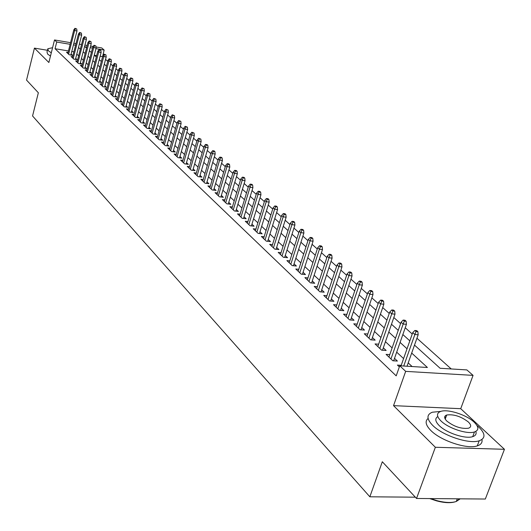 <?xml version="1.0" encoding="UTF-8"?>
<svg xmlns="http://www.w3.org/2000/svg" width="531" height="531" viewBox="0 0 531 531"><rect width="100%" height="100%" fill="white"/><g stroke="black" fill="none" stroke-linecap="round" stroke-linejoin="round"><path stroke-width="0.8" d="M414.505 345.09L440.099 368.268L466.868 369.915L473.061 375.377L405.671 371.368L399.75 365.779L427.402 367.485L411.684 353.069M460.722 408.691L393.537 405.644L435.354 447.275L416.536 498.47L485.321 499.034L504.45 449.292L460.722 408.691L473.061 375.377M95.998 46.98L101.779 47.956L104.142 50.04L95.958 48.66M102.576 56.731L104.142 50.04M451.231 368.952L416.935 338.234M412.235 334.026L405.226 327.753M400.593 323.605L393.823 317.538M389.25 313.449L382.698 307.582M378.198 303.546L371.859 297.871M367.412 293.889L361.279 288.399M356.898 284.47L350.958 279.16M346.637 275.284L340.889 270.14M336.621 266.316L331.052 261.332M326.837 257.555L321.447 252.729M317.286 249.006L312.069 244.333M307.96 240.649L302.902 236.122M298.847 232.485L293.942 228.098M289.933 224.507L285.18 220.252M281.224 216.708L276.618 212.586M272.708 209.081L268.235 205.079M264.372 201.621L260.044 197.738M256.221 194.319L252.019 190.556M248.242 187.177L244.167 183.527M240.437 180.182L236.481 176.644M232.79 173.338L228.954 169.9M225.303 166.634L221.58 163.296M217.975 160.07L214.358 156.831M210.787 153.638L207.276 150.492M203.751 147.333L200.34 144.279M196.848 141.153L193.543 138.193M190.085 135.1L186.872 132.219M183.454 129.159L180.334 126.365M176.956 123.338L173.922 120.623M170.577 117.623L167.63 114.988M164.318 112.021L161.457 109.459M158.178 106.525L155.397 104.036M152.151 101.129L149.45 98.706M146.237 95.832L143.616 93.483M140.43 90.628L137.881 88.345M134.728 85.524L132.252 83.307M129.133 80.513L126.723 78.356M123.63 75.588L121.294 73.49M118.227 70.749L115.957 68.711M112.917 65.997L110.707 64.012M107.707 61.324L105.556 59.399M435.354 447.275L504.45 449.292M47.425 50.272L34.429 48.122L48.872 62.499L54.514 39.958L70.55 42.672M416.536 498.47L382.313 461.751L369.841 496.797L32.557 115.964L38.351 92.766L26.55 80.108L34.429 48.122M401.21 365.321L397.414 365.089L399.352 366.921M389.781 354.615L386.083 354.376L392.847 360.768L397.387 361.06L394.513 358.352M378.643 344.181L375.039 343.929L381.63 350.168L386.137 350.467L383.322 347.825M367.784 334.006L364.266 333.747L370.698 339.827L375.165 340.145L372.417 337.557M357.197 324.083L353.765 323.817L360.038 329.744L364.465 330.076L361.777 327.541M346.862 314.398L343.517 314.126L349.637 319.914L354.031 320.259L351.389 317.777M336.78 304.947L333.514 304.668L339.488 310.316L343.842 310.675L341.26 308.245M326.943 295.714L323.744 295.435L329.578 300.951L333.906 301.316L331.371 298.94M317.332 286.7L314.213 286.421L319.908 291.804L324.195 292.183L321.713 289.846M307.947 277.899L304.894 277.613L310.456 282.87L314.71 283.262L312.281 280.972M298.774 269.297L295.794 269.005L301.23 274.149L305.451 274.547L303.068 272.303M289.82 260.887L286.899 260.595L292.209 265.619L296.398 266.031L294.061 263.827M281.058 252.663L278.204 252.371L283.395 257.283L287.55 257.701L285.253 255.544M272.496 244.625L269.695 244.333L274.779 249.139L278.901 249.563L276.651 247.446M264.119 236.766L261.378 236.468L266.35 241.167L270.438 241.598L268.228 239.521M255.929 229.073L253.241 228.775L258.106 233.375L262.161 233.813L259.991 231.775M247.911 221.546L245.282 221.248L250.035 225.748L254.064 226.193L251.933 224.188M240.065 214.179L237.49 213.88L242.143 218.281L246.138 218.739L244.048 216.767M232.386 206.964L229.857 206.665L234.417 210.973L238.379 211.438L236.328 209.499M224.865 199.895L222.383 199.603L226.85 203.824L230.786 204.289L228.768 202.391M217.498 192.979L215.068 192.68L219.442 196.815L223.345 197.286L221.361 195.421M210.283 186.202L207.9 185.903L212.181 189.952L216.057 190.43L214.106 188.598M203.214 179.558L200.877 179.259L205.072 183.228L208.922 183.713L207.004 181.907M196.284 173.046L193.988 172.754L198.103 176.644L201.926 177.128L200.034 175.356M189.494 166.668L187.244 166.376L191.273 170.185L195.063 170.677L193.211 168.931M182.837 160.408L180.626 160.116L184.582 163.853L188.339 164.351L186.52 162.632M176.312 154.275L174.135 153.983L178.018 157.647L181.748 158.145L179.956 156.459M169.907 148.255L167.776 147.963L171.579 151.561L175.283 152.065L173.518 150.399M163.628 142.354L161.53 142.062L165.26 145.594L168.944 146.098L167.205 144.459M157.468 136.56L155.404 136.275L159.068 139.733L162.718 140.244L161.012 138.631M151.421 130.878L149.397 130.586L152.988 133.985L156.618 134.496L154.933 132.909M145.487 125.296L143.496 125.011L147.021 128.343L150.625 128.86L148.965 127.301M139.666 119.82L137.702 119.535L141.166 122.807L144.744 123.325L143.104 121.785M133.945 114.437L132.013 114.158L135.412 117.371L138.969 117.889L137.356 116.375M128.329 109.16L126.431 108.875L129.77 112.034L133.294 112.552L131.708 111.059M122.814 103.97L120.942 103.691L124.221 106.791L127.725 107.315L126.166 105.842M117.397 98.872L115.559 98.593L118.778 101.64L122.256 102.164L120.716 100.717M112.074 93.868L110.262 93.589L113.428 96.582L116.88 97.107L115.366 95.68M106.844 88.949L105.058 88.67L108.171 91.611L111.603 92.142L110.103 90.735M101.7 84.11L99.947 83.838L103.001 86.726L106.412 87.257L104.939 85.869M96.649 79.358L94.923 79.086L97.923 81.927L101.308 82.458L99.855 81.09M91.684 74.685L89.978 74.413L92.932 77.207L96.297 77.738L94.863 76.391M86.799 70.092L85.126 69.82L88.027 72.568L91.365 73.099L89.951 71.771M82 65.572L80.347 65.306L83.201 68.008L86.52 68.539L85.126 67.225M77.28 61.131L75.648 60.859L78.455 63.521L81.754 64.052L80.373 62.758M72.634 56.757L71.028 56.492L73.789 59.107L77.061 59.645L75.707 58.364M102.423 56.598L100.133 56.213M96.649 55.636L94.432 55.264M68.446 50.943L55.045 48.719L396.199 375.868L399.75 365.779M412.116 366.543L408.206 362.899M403.58 358.591L396.684 352.159M392.117 347.911L385.446 341.698M380.946 337.504L374.494 331.49M370.054 327.355L363.815 321.54M359.434 317.458L353.394 311.83M349.073 307.807L343.225 302.358M338.957 298.382L333.295 293.105M329.087 289.189L323.605 284.078M319.45 280.209L314.14 275.257M310.038 271.434L304.887 266.642M300.838 262.865L295.847 258.219M291.851 254.488L287.012 249.988M283.063 246.304L278.377 241.937M274.474 238.3L269.927 234.065M266.071 230.474L261.664 226.365M257.854 222.814L253.579 218.832M249.809 215.32L245.661 211.457M241.937 207.993L237.915 204.243M234.231 200.811L230.328 197.174M226.691 193.782L222.901 190.251M219.296 186.899L215.619 183.474M212.061 180.155L208.491 176.83M204.973 173.551L201.501 170.318M198.023 167.073L194.658 163.94M191.206 160.727L187.941 157.68M184.529 154.508L181.356 151.547M177.985 148.401L174.898 145.534M171.559 142.421L168.566 139.633M165.26 136.553L162.353 133.839M159.081 130.792L156.253 128.157M153.014 125.143L150.266 122.581M147.06 119.594L144.392 117.112M141.219 114.152L138.624 111.736M135.478 108.809L132.962 106.459M129.843 103.558L127.4 101.275M124.314 98.401L121.931 96.184M118.878 93.337L116.568 91.186M113.541 88.365L111.291 86.268M108.291 83.473L106.107 81.442M103.133 78.668L101.009 76.69M98.069 73.948L96.005 72.024M93.084 69.309L91.08 67.437M88.186 64.742L86.234 62.923M83.374 60.255L81.475 58.49M78.634 55.841L76.789 54.129M73.889 51.852L71.758 51.494M68.061 52.456L66.481 52.197L69.196 54.766L72.448 55.304L71.108 54.043M369.841 496.797L415.348 497.189M393.537 405.644L405.671 371.368M55.045 48.719L56.724 42.042L54.514 39.958M86.759 47.106L85.113 46.828L86.507 48.095M89.394 50.711L91.365 52.489M94.279 55.131L96.303 56.963M99.244 59.625L101.328 61.51M104.295 64.198L106.439 66.136M109.432 68.851L111.636 70.849M114.663 73.583L116.926 75.634M119.979 78.402L122.309 80.513M125.396 83.301L127.792 85.478M130.905 88.292L133.374 90.529M136.513 93.376L139.056 95.673M142.228 98.547L144.844 100.917M148.049 103.817L150.738 106.253M153.977 109.18L156.745 111.689M160.01 114.65L162.864 117.232M166.163 120.218L169.097 122.88M172.436 125.9L175.456 128.635M178.828 131.688L181.934 134.502M185.339 137.589L188.545 140.489M191.983 143.602L195.282 146.589M198.76 149.735L202.158 152.815M205.676 155.995L209.174 159.167M212.725 162.386L216.329 165.645M219.927 168.898L223.637 172.263M227.275 175.555L231.098 179.013M234.775 182.345L238.711 185.91M242.428 189.282L246.49 192.959M250.254 196.364L254.442 200.154M258.245 203.599L262.56 207.508M266.409 210.993L270.863 215.022M274.759 218.553L279.346 222.708M283.288 226.279L288.028 230.567M292.017 234.178L296.902 238.598M300.944 242.262L305.982 246.822M310.071 250.526L315.275 255.238M319.416 258.989L324.786 263.847M328.981 267.651L334.523 272.668M338.778 276.518L344.5 281.702M348.814 285.605L354.721 290.955M359.089 294.911L365.195 300.44M369.622 304.449L375.935 310.164M380.422 314.226L386.946 320.133M391.493 324.255L398.237 330.362M402.85 334.537L409.826 340.856M92.507 48.075L90.177 47.684M73.862 43.23L75.993 43.595M79.345 44.159L81.535 44.531M84.92 45.102L87.177 45.487M90.595 46.064L93.091 46.489M75.581 45.221L73.451 44.863M70.138 44.305L56.724 42.042M407.031 348.794L400.089 342.429M395.495 338.22L388.785 332.061M384.258 327.912L377.767 321.959M373.3 317.863L367.021 312.102M362.613 308.06L356.54 302.491M352.192 298.502L346.312 293.105M342.024 289.169L336.322 283.946M332.094 280.063L326.578 275.005M322.397 271.175L317.053 266.27M312.932 262.487L307.754 257.741M303.679 254.004L298.661 249.404M294.639 245.714L289.78 241.253M285.804 237.609L281.091 233.288M277.162 229.691L272.595 225.496M268.719 221.938L264.285 217.876M260.455 214.358L256.154 210.415M252.364 206.944L248.196 203.121M244.452 199.689L240.41 195.979M236.707 192.58L232.784 188.983M229.12 185.624L225.317 182.133M221.692 178.814L218.002 175.422M214.418 172.144L210.834 168.851M207.289 165.606L203.811 162.406M200.306 159.194L196.921 156.094M193.457 152.915L190.178 149.901M186.746 146.762L183.56 143.835M180.168 140.722L177.069 137.881M173.71 134.808L170.703 132.046M167.378 129L164.457 126.318M161.172 123.298L158.331 120.696M155.072 117.709L152.317 115.181M149.092 112.227L146.41 109.764M143.224 106.837L140.615 104.448M137.456 101.554L134.927 99.231M131.794 96.357L129.338 94.106M126.239 91.259L123.842 89.069M120.776 86.254L118.453 84.124M115.413 81.329L113.149 79.258M110.136 76.497L107.946 74.486M104.959 71.745L102.828 69.787M99.868 67.079L97.797 65.174M94.863 62.485L92.845 60.64M89.945 57.972L87.98 56.173M85.106 53.538L83.201 51.786M80.347 49.171L78.495 47.471M70.855 55.038L76.988 30.971L74.645 30.559L68.625 54.222M75.429 28.727L76.729 28.959L74.964 28.322L75.429 28.727L74.645 30.559L73.816 29.816L67.809 53.452M76.988 30.971L76.729 28.959M74.964 28.322L73.816 29.816M52.576 47.71L47.803 48.739L48.434 50.85L51.295 52.828M47.598 49.569L47 51.965L47.624 54.096L50.478 56.08M440.836 411.386L432.287 412.229C426.459 414.605 426.566 418.966 432.606 425.304C442.529 435.546 469.059 444.387 479.194 440.796C485.666 438.314 485.54 433.734 478.816 427.063L476.918 425.424M445.881 417.266L444.666 417.041M428.105 418.448C424.8 421.202 425.676 425.185 430.747 430.402C440.637 440.69 467.127 449.531 477.269 445.887C480.986 444.686 482.546 442.562 481.956 439.502M475.829 431.411C476.679 433.933 475.637 435.679 472.723 436.641C465.468 439.256 446.405 432.944 439.183 425.557C435.201 421.481 434.736 418.488 437.79 416.576M445.628 415.521L446.491 415.6M474.183 422.198C466.557 414.784 447.686 408.744 440.637 411.452C436.382 413.151 436.469 416.291 440.903 420.871C448.144 428.225 467.234 434.537 474.482 431.955C479.068 430.203 478.969 426.951 474.183 422.198M446.883 421.11C454.131 426.692 461.346 429.061 468.521 428.218C471.442 427.09 471.375 425.006 468.335 421.966C460.974 416.39 453.766 414.074 446.71 415.003C443.929 416.105 443.989 418.136 446.883 421.11M430.614 498.582L436.801 500.607C444.965 502.751 451.463 503.043 456.275 501.483L460.224 498.828M459.561 498.821L456.308 501.397M455.193 501.815C450.494 503.222 444.261 502.897 436.502 500.852L429.672 498.576M75.448 59.379L81.655 35.126L79.298 34.714L73.205 58.549M80.088 32.869L81.396 33.095L79.617 32.451L80.088 32.869L79.298 34.714L78.455 33.964L72.375 57.766M81.655 35.126L81.396 33.095M79.617 32.451L78.455 33.964M80.108 63.786L86.4 39.347L84.024 38.942L77.858 62.95M84.821 37.077L86.141 37.309L84.343 36.652L84.821 37.077L84.024 38.942L83.168 38.172L77.015 62.154M86.4 39.347L86.141 37.309M84.343 36.652L83.168 38.172M84.854 68.273L91.226 43.642L88.83 43.237L82.59 67.424M89.633 41.358L90.96 41.584L89.148 40.927L89.633 41.358L88.83 43.237L87.96 42.46L81.728 66.614M91.226 43.642L90.96 41.584M89.148 40.927L87.96 42.46M89.679 72.833L96.131 48.009L93.721 47.604L87.396 71.97M94.531 45.712L95.865 45.938L94.033 45.274L94.531 45.712L93.721 47.604L92.839 46.814L86.526 71.147M96.131 48.009L95.865 45.938M94.033 45.274L92.839 46.814M94.578 77.466L101.122 52.456L98.693 52.045L92.288 76.597M99.509 50.14L100.857 50.365L99.005 49.688L99.509 50.14L98.693 52.045L97.79 51.241L91.405 75.76M101.122 52.456L100.857 50.365M99.005 49.688L97.79 51.241M99.569 82.186L106.193 56.97L103.751 56.565L97.266 81.303M104.574 54.64L105.928 54.866L104.063 54.182L104.574 54.64L103.751 56.565L102.835 55.748L96.363 80.447M106.193 56.97L105.928 54.866M104.063 54.182L102.835 55.748M104.64 86.984L111.357 61.569L108.901 61.165L102.33 86.088M109.725 59.22L111.092 59.445L109.207 58.755L109.725 59.22L108.901 61.165L107.966 60.328L101.408 85.219M111.357 61.569L111.092 59.445M109.207 58.755L107.966 60.328M109.804 91.863L116.608 66.249L114.132 65.844L107.474 90.954M114.968 63.879L116.342 64.105L114.437 63.408L114.968 63.879L114.132 65.844L113.183 64.994L106.545 90.071M116.608 66.249L116.342 64.105M114.437 63.408L113.183 64.994M115.054 96.828L121.957 71.008L119.462 70.603L112.718 95.912M120.305 68.625L121.685 68.851L119.767 68.147L120.305 68.625L119.462 70.603L118.499 69.74L111.769 95.016M121.957 71.008L121.685 68.851M119.767 68.147L118.499 69.74M120.404 101.886L127.394 75.853L124.885 75.448L118.048 100.956M125.734 73.451L127.128 73.676L125.183 72.959L125.734 73.451L124.885 75.448L123.902 74.572L117.085 100.04M127.394 75.853L127.128 73.676M125.183 72.959L123.902 74.572M125.84 107.03L132.936 80.785L130.407 80.38L123.477 106.087M131.263 78.362L132.664 78.588L130.706 77.871L131.263 78.362L130.407 80.38L129.405 79.484L122.495 105.158M132.936 80.785L132.664 78.588M130.706 77.871L129.405 79.484M131.383 112.273L138.571 85.803L136.029 85.405L129.006 111.311M136.892 83.367L138.299 83.593L136.321 82.863L136.892 83.367L136.029 85.405L135.007 84.489L128.004 110.362M138.571 85.803L138.299 83.593M136.321 82.863L135.007 84.489M137.018 117.603L144.313 90.914L141.75 90.516L134.628 116.628M142.62 88.458L144.04 88.684L142.042 87.947L142.62 88.458L141.75 90.516L140.715 89.586L133.613 115.665M144.313 90.914L144.04 88.684M142.042 87.947L140.715 89.586M142.766 123.039L150.16 96.124L147.585 95.726L140.363 122.05M148.454 93.648L149.888 93.874L147.87 93.124L148.454 93.648L147.585 95.726L146.523 94.784L139.321 121.068M150.16 96.124L149.888 93.874M147.87 93.124L146.523 94.784M148.614 128.568L156.121 101.428L153.519 101.029L146.198 127.566M154.402 98.939L155.849 99.158L153.804 98.401L154.402 98.939L153.519 101.029L152.443 100.067L145.142 126.564M156.121 101.428L155.849 99.158M153.804 98.401L152.443 100.067M154.567 134.21L162.187 106.831L159.572 106.439L152.145 133.188M160.462 104.322L161.915 104.541L159.851 103.777L160.462 104.322L159.572 106.439L158.47 105.457L151.063 132.166M162.187 106.831L161.915 104.541M159.851 103.777L158.47 105.457M160.641 139.952L168.373 112.34L165.738 111.941L158.198 138.916M166.634 109.811L168.095 110.03L166.011 109.253L166.634 109.811L165.738 111.941L164.617 110.946L157.103 137.874M168.373 112.34L168.095 110.03M166.011 109.253L164.617 110.946M166.827 145.806L174.672 117.948L172.017 117.557L164.371 144.751M172.927 115.4L174.4 115.619L172.29 114.835L172.927 115.4L172.017 117.557L170.882 116.541L163.256 143.695M174.672 117.948L174.4 115.619M172.29 114.835L170.882 116.541M173.133 151.773L181.098 123.67L178.423 123.278L170.663 150.698M179.339 121.101L180.825 121.32L178.688 120.524L179.339 121.101L178.423 123.278L177.261 122.243L169.522 149.623M181.098 123.67L180.825 121.32M178.688 120.524L177.261 122.243M179.558 157.853L187.649 129.504L184.954 129.113L177.082 156.764M185.877 126.916L187.37 127.128L185.213 126.325L185.877 126.916L184.954 129.113L183.772 128.057L175.914 155.663M187.649 129.504L187.37 127.128M185.213 126.325L183.772 128.057M186.109 164.059L194.326 135.451L191.611 135.066L183.62 162.951M192.541 132.843L194.047 133.055L191.87 132.246L192.541 132.843L191.611 135.066L190.403 133.985L182.432 161.829M194.326 135.451L194.047 133.055M191.87 132.246L190.403 133.985M192.793 170.385L201.143 141.518L198.408 141.133L190.29 169.256M199.344 138.883L200.864 139.102L198.654 138.272L199.344 138.883L198.408 141.133L197.174 140.031L189.082 168.108M201.143 141.518L200.864 139.102M198.654 138.272L197.174 140.031M199.61 176.836L208.092 147.704L205.338 147.326L197.094 175.688M206.28 145.056L207.813 145.268L207.11 144.644L205.583 144.432L206.28 145.056L205.338 147.326L204.077 146.198L195.859 174.52M208.092 147.704L207.813 145.268M205.583 144.432L204.077 146.198M206.559 183.421L215.181 154.023L212.407 153.638L204.037 182.252M213.356 151.348L214.902 151.561L214.185 150.923L212.646 150.711L213.356 151.348L212.407 153.638L211.126 152.497L202.776 181.058M215.181 154.023L214.902 151.561M212.646 150.711L211.126 152.497M213.654 190.138L222.416 160.462L219.622 160.09L211.119 188.95M220.584 157.767L222.137 157.979L221.407 157.329L219.854 157.116L220.584 157.767L219.622 160.09L218.314 158.915L209.831 187.728M222.416 160.462L222.137 157.979M219.854 157.116L218.314 158.915M220.896 196.994L229.804 167.039L226.989 166.668L218.347 195.78M227.958 164.325L229.525 164.53L228.775 163.873L227.215 163.661L227.958 164.325L226.989 166.668L225.648 165.473L217.033 194.538M229.804 167.039L229.525 164.53M227.215 163.661L225.648 165.473M228.284 203.99L237.344 173.756L234.51 173.385L225.728 202.756M235.485 171.015L237.065 171.221L236.302 170.551L234.729 170.338L235.485 171.015L234.51 173.385L233.142 172.17L224.387 201.495M237.344 173.756L237.065 171.221M234.729 170.338L233.142 172.17M235.83 211.139L245.043 180.613L242.189 180.248L233.262 209.884M243.178 177.852L244.764 178.058L243.988 177.367L242.401 177.162L243.178 177.852L242.189 180.248L240.789 179L231.894 208.59M245.043 180.613L244.764 178.058M242.401 177.162L240.789 179M243.537 218.44L252.915 187.622L250.028 187.257L240.955 217.159M251.03 184.834L252.63 185.034L251.833 184.33L250.234 184.124L251.03 184.834L250.028 187.257L248.608 185.983L239.561 215.838M252.915 187.622L252.63 185.034M250.234 184.124L248.608 185.983M251.409 225.901L260.947 194.777L258.046 194.419L248.82 224.593M259.055 191.963L260.668 192.169L259.851 191.445L258.245 191.246L259.055 191.963L258.046 194.419L256.592 193.118L247.393 223.239M260.947 194.777L260.668 192.169M258.245 191.246L256.592 193.118M259.453 233.521L269.164 202.085L266.237 201.734L256.851 232.186M267.252 199.251L268.878 199.45L268.049 198.72L266.423 198.521L267.252 199.251L266.237 201.734L264.75 200.406L255.391 230.806M269.164 202.085L268.878 199.45M266.423 198.521L264.75 200.406M267.67 241.306L277.554 209.566L274.607 209.214L265.062 239.946M275.635 206.705L277.275 206.904L276.425 206.147L274.786 205.955L275.635 206.705L274.607 209.214L273.087 207.853L263.568 238.538M277.554 209.566L277.275 206.904M274.786 205.955L273.087 207.853M276.074 249.271L286.136 217.206L283.162 216.86L273.452 247.884M284.204 214.325L285.851 214.517L284.988 213.747L283.335 213.555L284.204 214.325L283.162 216.86L281.609 215.473L271.925 246.444M286.136 217.206L285.851 214.517M283.335 213.555L281.609 215.473M284.662 257.409L294.917 225.018L291.917 224.679L282.034 255.995M292.966 222.111L294.632 222.303L293.743 221.513L292.083 221.327L292.966 222.111L291.917 224.679L290.331 223.259L280.474 254.522M294.917 225.018L294.632 222.303M292.083 221.327L290.331 223.259M293.451 265.739L303.891 233.016L300.871 232.678L290.809 264.292M301.927 230.082L303.606 230.268L302.703 229.465L301.024 229.273L301.927 230.082L300.871 232.678L299.245 231.224L289.216 262.785M303.891 233.016L303.606 230.268M301.024 229.273L299.245 231.224M302.438 274.261L313.078 241.193L310.031 240.862L299.783 272.781M311.1 238.233L312.792 238.419L311.863 237.596L310.177 237.41L311.1 238.233L310.031 240.862L308.365 239.375L298.156 271.241M313.078 241.193L312.792 238.419M310.177 237.41L308.365 239.375M311.631 282.977L322.476 249.563L319.41 249.245L308.969 281.47M320.485 246.576L322.191 246.762L321.242 245.919L319.536 245.734L320.485 246.576L319.41 249.245L317.704 247.718L307.303 279.89M322.476 249.563L322.191 246.762M319.536 245.734L317.704 247.718M321.043 291.904L332.101 258.132L329.008 257.82L318.374 290.357M330.096 255.119L331.815 255.298L330.846 254.435L329.127 254.256L330.096 255.119L329.008 257.82L327.262 256.261L316.668 288.745M332.101 258.132L331.815 255.298M329.127 254.256L327.262 256.261M330.674 301.044L341.957 266.907L338.838 266.602L328.005 299.457M339.94 263.867L341.672 264.04L340.676 263.157L338.944 262.984L339.94 263.867L338.838 266.602L337.052 265.002L326.253 297.805M341.957 266.907L341.672 264.04M338.944 262.984L337.052 265.002M340.544 310.403L352.046 275.894L348.907 275.596L337.862 308.783M350.015 272.828L351.761 273L350.745 272.091L349 271.925L350.015 272.828L348.907 275.596L347.075 273.956L336.07 307.084M352.046 275.894L351.761 273M349 271.925L347.075 273.956M350.646 319.994L362.388 285.107L359.221 284.808L347.964 318.334M360.343 282.007L362.109 282.173L361.06 281.251L359.301 281.085L360.343 282.007L359.221 284.808L357.343 283.136L346.126 316.595M362.388 285.107L362.109 282.173M359.301 281.085L357.343 283.136M361 329.817L372.988 294.546L369.795 294.26L358.312 328.118M370.93 291.419L372.702 291.579L371.634 290.63L369.861 290.47L370.93 291.419L369.795 294.26L367.87 292.541L356.427 326.339M372.988 294.546L372.702 291.579M369.861 290.47L367.87 292.541M371.614 339.893L383.853 304.217L380.634 303.944L368.919 338.147M381.782 301.064L383.574 301.223L382.473 300.247L380.687 300.088L381.782 301.064L380.634 303.944L378.663 302.179L366.994 336.322M383.853 304.217L383.574 301.223M380.687 300.088L378.663 302.179M382.493 350.221L394.998 314.14L391.752 313.874L379.798 348.436M392.913 310.96L394.719 311.113L393.59 310.111L391.785 309.958L392.913 310.96L391.752 313.874L389.727 312.069L377.82 346.564M394.998 314.14L394.719 311.113M391.785 309.958L389.727 312.069M393.65 360.821L406.427 324.322L403.155 324.063L390.955 358.983M404.33 321.109L406.149 321.255L404.994 320.226L403.175 320.08L404.33 321.109L403.155 324.063L401.078 322.211L388.924 357.064M406.427 324.322L406.149 321.255M403.175 320.08L401.078 322.211M407.031 366.231L418.162 334.769L414.857 334.517L403.739 366.025M416.045 331.523L417.877 331.663L416.696 330.614L414.857 330.474L416.045 331.523L414.857 334.517L412.726 332.618L401.018 365.859M418.162 334.769L417.877 331.663M414.857 330.474L412.726 332.618M457.291 498.801L456.275 501.483M445.217 419.072L446.71 415.003M472.723 436.641L474.482 431.955M479.194 440.796L477.269 445.887"/></g></svg>
